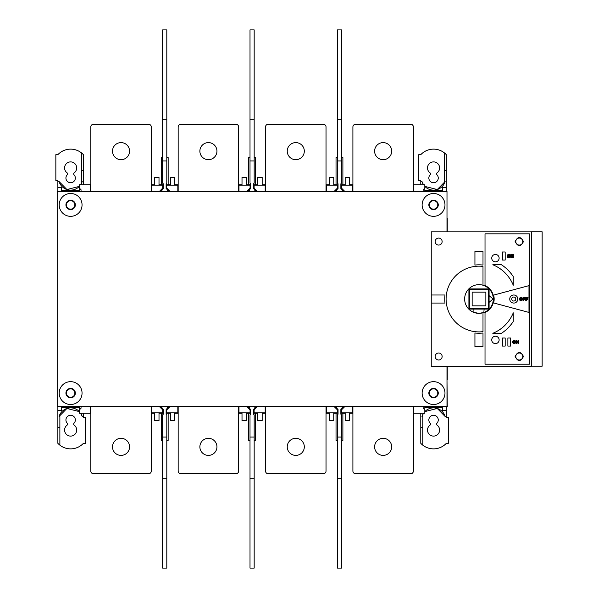 <?xml version="1.0" encoding="UTF-8"?>
<svg xmlns="http://www.w3.org/2000/svg" width="598" height="598" viewBox="0 0 598 598"><rect width="100%" height="100%" fill="white"/><g stroke="black" fill="none" stroke-linecap="round" stroke-linejoin="round"><path stroke-width="0.9" d="M75.333 419.975A4.702 4.702 0 0 1 74.055 423.197A1.346 1.346 0 0 0 74.234 425.2A6.047 6.047 0 0 1 70.631 436.106A6.047 6.047 0 0 1 67.028 425.2A1.346 1.346 0 0 0 67.208 423.197A4.702 4.702 0 0 1 70.631 415.266A4.702 4.702 0 0 1 75.333 419.975M75.333 178.025A4.702 4.702 0 0 1 70.631 182.734A4.702 4.702 0 0 1 67.208 174.803A1.346 1.346 0 0 0 67.028 172.8A6.047 6.047 0 0 1 70.631 161.894A6.047 6.047 0 0 1 74.234 172.8A1.346 1.346 0 0 0 74.055 174.803A4.702 4.702 0 0 1 75.333 178.025M74.862 204.912A4.231 4.231 0 0 1 70.631 209.143A4.231 4.231 0 0 1 66.4 204.912A4.231 4.231 0 0 1 70.631 200.674A4.231 4.231 0 0 1 74.862 204.912M74.862 393.088A4.231 4.231 0 0 1 70.631 397.326A4.231 4.231 0 0 1 66.4 393.088A4.231 4.231 0 0 1 70.631 388.857A4.231 4.231 0 0 1 74.862 393.088M83.399 413.255L83.399 417.284L85.417 417.284L85.417 443.327L83.399 443.327A17.477 17.477 0 0 1 57.864 443.327L57.864 406.535M57.864 191.465L57.864 180.716L55.846 180.716L55.846 154.673L57.864 154.673A17.477 17.477 0 0 1 83.399 154.673L83.399 184.745M59.053 181.523A12.095 12.095 0 0 0 79.37 186.397L66.901 189.536L59.053 181.523L57.864 181.523M57.864 187.57L61.624 187.57L61.624 190.261L79.37 190.261M83.399 170.766L81.388 170.766M81.388 152.826L81.388 181.523L82.21 181.523L80.693 184.745A12.095 12.095 0 0 0 82.21 181.523M79.37 407.739L61.624 407.739L61.624 410.43L57.864 410.43M82.21 416.477A12.095 12.095 0 0 0 80.693 413.255L82.21 416.477L83.399 416.477M57.864 427.234L59.875 427.234M59.875 445.174L59.875 416.477L59.053 416.477L66.901 408.464L79.37 411.603A12.095 12.095 0 0 0 59.053 416.477M61.624 191.465L61.624 190.261M61.624 406.535L61.624 407.739M341.54 437.048L337.377 437.048L337.377 568.1L341.54 568.1L341.54 414.863L340.867 414.197L340.867 409.495L342.213 408.15L342.886 408.486M341.54 440.405L342.886 440.405L342.886 413.255M337.377 437.048L337.377 414.863L338.049 414.197L338.049 409.495L336.704 408.15L336.031 408.479M336.704 408.15L336.704 406.804L342.213 406.804L342.213 408.15M337.377 478.714L341.54 478.714M340.867 410.445L342.886 408.434L342.886 406.804L342.213 406.804M336.704 406.804L336.031 406.804L336.031 408.434L338.049 410.445M336.031 413.255L336.031 440.405L337.377 440.405M341.548 119.286L337.377 119.286L337.377 29.9L341.548 29.9L341.548 183.138L340.875 183.803L340.875 188.505L342.22 189.85L342.893 189.521M341.548 157.595L342.893 157.595L342.893 184.745M342.22 189.85L342.22 191.196L336.704 191.196L336.704 189.85L338.049 188.505L338.049 183.803L337.377 183.138L337.377 160.952L341.548 160.952M337.377 119.286L337.377 160.952M336.704 189.85L336.031 189.521M336.031 184.745L336.031 157.595L337.377 157.595M338.049 187.555L336.031 189.566L336.031 191.196L336.704 191.196M342.22 191.196L342.893 191.196L342.893 189.566L340.875 187.555M166.805 437.048L162.634 437.048L162.634 568.1L166.805 568.1L166.805 414.863L166.132 414.197L166.132 409.495L167.477 408.15L168.143 408.486M166.805 440.405L168.143 440.405L168.143 413.255M162.634 437.048L162.634 414.863L163.306 414.197L163.306 409.495L161.961 408.15L161.288 408.479M161.961 408.15L161.961 406.804L167.477 406.804L167.477 408.15M162.634 478.714L166.805 478.714M166.132 410.445L168.143 408.434L168.143 406.804L167.477 406.804M161.961 406.804L161.288 406.804L161.288 408.434L163.306 410.445M161.288 413.255L161.288 440.405L162.634 440.405M254.172 437.048L250.009 437.048L250.009 568.1L254.172 568.1L254.172 414.863L253.5 414.197L253.5 409.495L254.845 408.15L255.518 408.486M254.172 440.405L255.518 440.405L255.518 413.255M250.009 437.048L250.009 414.863L250.674 414.197L250.674 409.495L249.336 408.15L248.663 408.479M249.336 408.15L249.336 406.804L254.845 406.804L254.845 408.15M250.009 478.714L254.172 478.714M253.5 410.445L255.518 408.434L255.518 406.804L254.845 406.804M249.336 406.804L248.663 406.804L248.663 408.434L250.674 410.445M248.663 413.255L248.663 440.405L250.009 440.405M254.172 119.286L250.009 119.286L250.009 29.9L254.172 29.9L254.172 183.138L253.5 183.803L253.5 188.505L254.845 189.85L255.518 189.521M254.172 157.595L255.518 157.595L255.518 184.745M254.845 189.85L254.845 191.196L249.336 191.196L249.336 189.85L250.682 188.505L250.682 183.803L250.009 183.138L250.009 160.952L254.172 160.952M250.009 119.286L250.009 160.952M249.336 189.85L248.663 189.521M248.663 184.745L248.663 157.595L250.009 157.595M250.682 187.555L248.663 189.566L248.663 191.196L249.336 191.196M254.845 191.196L255.518 191.196L255.518 189.566L253.5 187.555M438.259 419.975A4.702 4.702 0 0 1 436.981 423.197A1.346 1.346 0 0 0 437.16 425.2A6.047 6.047 0 0 1 433.55 436.106A6.047 6.047 0 0 1 429.947 425.2A1.346 1.346 0 0 0 430.126 423.197A4.702 4.702 0 0 1 433.55 415.266A4.702 4.702 0 0 1 438.259 419.975M438.259 178.025A4.702 4.702 0 0 1 433.55 182.734A4.702 4.702 0 0 1 430.126 174.803A1.346 1.346 0 0 0 429.947 172.8A6.047 6.047 0 0 1 433.55 161.894A6.047 6.047 0 0 1 437.16 172.8A1.346 1.346 0 0 0 436.981 174.803A4.702 4.702 0 0 1 438.259 178.025M437.788 204.912A4.231 4.231 0 0 1 433.55 209.143A4.231 4.231 0 0 1 429.319 204.912A4.231 4.231 0 0 1 433.55 200.674A4.231 4.231 0 0 1 437.788 204.912M437.788 393.088A4.231 4.231 0 0 1 433.55 397.326A4.231 4.231 0 0 1 429.319 393.088A4.231 4.231 0 0 1 433.55 388.857A4.231 4.231 0 0 1 437.788 393.088M446.325 406.535L446.325 417.284L448.336 417.284L448.336 443.327L446.325 443.327A17.477 17.477 0 0 1 420.783 443.327L420.783 413.255M420.783 184.745L420.783 180.716L418.764 180.716L418.764 154.673L420.783 154.673A17.477 17.477 0 0 1 446.325 154.673L446.325 191.465M421.971 181.523A12.095 12.095 0 0 0 423.496 184.745L421.971 181.523L420.783 181.523M424.819 190.261L442.557 190.261L442.557 187.57L446.325 187.57M446.325 170.766L444.307 170.766M444.307 152.826L444.307 181.523L445.136 181.523L437.28 189.536L424.819 186.397A12.095 12.095 0 0 0 445.136 181.523M445.136 416.477A12.095 12.095 0 0 0 424.819 411.603L437.28 408.464L445.136 416.477L446.325 416.477M446.325 410.43L442.557 410.43L442.557 407.739L424.819 407.739M420.783 427.234L422.801 427.234M422.801 445.174L422.801 416.477L421.971 416.477L423.496 413.255A12.095 12.095 0 0 0 421.971 416.477M442.557 407.739L442.557 406.535M442.557 191.465L442.557 190.261M166.805 119.286L162.641 119.286L162.641 29.9L166.805 29.9L166.805 183.138L166.132 183.803L166.132 188.505L167.477 189.85L168.15 189.521M166.805 157.595L168.15 157.595L168.15 184.745M167.477 189.85L167.477 191.196L161.968 191.196L161.968 189.85L163.314 188.505L163.314 183.803L162.641 183.138L162.641 160.952L166.805 160.952M162.641 119.286L162.641 160.952M161.968 189.85L161.296 189.521M161.296 184.745L161.296 157.595L162.641 157.595M163.314 187.555L161.296 189.566L161.296 191.196L161.968 191.196M167.477 191.196L168.15 191.196L168.15 189.566L166.132 187.555M75.333 393.088A4.702 4.702 0 0 1 70.631 397.797A4.702 4.702 0 0 1 65.93 393.088A4.702 4.702 0 0 1 70.631 388.386A4.702 4.702 0 0 1 75.333 393.088M59.202 204.912A11.422 11.422 0 0 1 70.631 193.483A11.422 11.422 0 0 1 82.053 204.912A11.422 11.422 0 0 1 70.631 216.334A11.422 11.422 0 0 1 59.202 204.912M59.202 393.088A11.422 11.422 0 0 1 70.631 381.666A11.422 11.422 0 0 1 82.053 393.088A11.422 11.422 0 0 1 70.631 404.517A11.422 11.422 0 0 1 59.202 393.088M422.128 393.088A11.422 11.422 0 0 1 433.55 381.666A11.422 11.422 0 0 1 444.979 393.088A11.422 11.422 0 0 1 433.55 404.517A11.422 11.422 0 0 1 422.128 393.088M422.128 204.912A11.422 11.422 0 0 1 433.55 193.483A11.422 11.422 0 0 1 444.979 204.912A11.422 11.422 0 0 1 433.55 216.334A11.422 11.422 0 0 1 422.128 204.912M438.259 393.088A4.702 4.702 0 0 1 433.55 397.797A4.702 4.702 0 0 1 428.848 393.088A4.702 4.702 0 0 1 433.55 388.386A4.702 4.702 0 0 1 438.259 393.088M391.683 446.856A8.536 8.536 0 0 1 383.146 455.392A8.536 8.536 0 0 1 374.61 446.856A8.536 8.536 0 0 1 383.146 438.319A8.536 8.536 0 0 1 391.683 446.856M304.315 446.856A8.536 8.536 0 0 1 295.778 455.392A8.536 8.536 0 0 1 287.242 446.856A8.536 8.536 0 0 1 295.778 438.319A8.536 8.536 0 0 1 304.315 446.856M216.939 446.856A8.536 8.536 0 0 1 208.41 455.392A8.536 8.536 0 0 1 199.874 446.856A8.536 8.536 0 0 1 208.41 438.319A8.536 8.536 0 0 1 216.939 446.856M129.572 446.856A8.536 8.536 0 0 1 121.035 455.392A8.536 8.536 0 0 1 112.499 446.856A8.536 8.536 0 0 1 121.035 438.319A8.536 8.536 0 0 1 129.572 446.856M75.333 204.912A4.702 4.702 0 0 1 70.631 209.614A4.702 4.702 0 0 1 65.93 204.912A4.702 4.702 0 0 1 70.631 200.203A4.702 4.702 0 0 1 75.333 204.912M438.259 204.912A4.702 4.702 0 0 1 433.55 209.614A4.702 4.702 0 0 1 428.848 204.912A4.702 4.702 0 0 1 433.55 200.203A4.702 4.702 0 0 1 438.259 204.912M391.683 151.144A8.536 8.536 0 0 1 383.146 159.681A8.536 8.536 0 0 1 374.61 151.144A8.536 8.536 0 0 1 383.146 142.608A8.536 8.536 0 0 1 391.683 151.144M304.315 151.144A8.536 8.536 0 0 1 295.778 159.681A8.536 8.536 0 0 1 287.242 151.144A8.536 8.536 0 0 1 295.778 142.608A8.536 8.536 0 0 1 304.315 151.144M216.939 151.144A8.536 8.536 0 0 1 208.41 159.681A8.536 8.536 0 0 1 199.874 151.144A8.536 8.536 0 0 1 208.41 142.608A8.536 8.536 0 0 1 216.939 151.144M129.572 151.144A8.536 8.536 0 0 1 121.035 159.681A8.536 8.536 0 0 1 112.499 151.144A8.536 8.536 0 0 1 121.035 142.608A8.536 8.536 0 0 1 129.572 151.144M431.248 295.001L444.994 295.001A34.206 34.206 0 0 0 444.994 303.066L431.248 303.066L431.248 366.245L531.39 366.245L531.39 231.822L431.248 231.822L431.248 303.066M442.139 356.498A3.498 3.498 0 0 1 438.64 359.989A3.498 3.498 0 0 1 435.15 356.498A3.498 3.498 0 0 1 438.64 352.999A3.498 3.498 0 0 1 442.139 356.498M442.139 241.57A3.498 3.498 0 0 1 438.64 245.068A3.498 3.498 0 0 1 435.15 241.57A3.498 3.498 0 0 1 438.64 238.079A3.498 3.498 0 0 1 442.139 241.57M484.103 309.084L483.864 312.485A14.352 14.352 0 0 1 482.997 312.776L482.997 331.651A32.868 32.868 0 0 1 446.101 299.03A32.868 32.868 0 0 1 482.997 266.416L482.997 285.298A14.315 14.315 0 0 1 483.864 312.485L478.998 313.352L473.893 312.41L473.893 309.084M493.634 302.962A15.189 15.189 0 0 0 493.634 295.106L528.976 285.635L528.976 312.433L493.634 302.962M499.128 258.142A3.7 3.7 0 0 1 495.436 261.834A3.7 3.7 0 0 1 491.735 258.142A3.7 3.7 0 0 1 495.436 254.442A3.7 3.7 0 0 1 499.128 258.142M499.128 339.918A3.7 3.7 0 0 1 495.436 343.618A3.7 3.7 0 0 1 491.735 339.918A3.7 3.7 0 0 1 495.436 336.226A3.7 3.7 0 0 1 499.128 339.918M515.125 241.57C517.898 236.195 520.679 236.195 523.459 241.57C520.679 246.944 517.905 246.944 515.125 241.57M515.797 241.57A3.498 3.498 0 0 1 519.288 238.079A3.498 3.498 0 0 1 522.787 241.57A3.498 3.498 0 0 1 519.288 245.068A3.498 3.498 0 0 1 515.797 241.57A3.498 3.498 0 0 0 519.288 245.068A3.498 3.498 0 0 0 522.787 241.57A3.498 3.498 0 0 0 519.288 238.079A3.498 3.498 0 0 0 515.797 241.57A3.498 3.498 0 0 0 519.288 245.068A3.498 3.498 0 0 0 522.787 241.57M515.125 356.498C517.898 351.123 520.679 351.123 523.459 356.498C520.679 361.872 517.905 361.872 515.125 356.498M515.797 356.498A3.498 3.498 0 0 1 519.288 352.999A3.498 3.498 0 0 1 522.787 356.498A3.498 3.498 0 0 1 519.288 359.989A3.498 3.498 0 0 1 515.797 356.498A3.498 3.498 0 0 0 519.288 359.989A3.498 3.498 0 0 0 522.787 356.498M509.75 299.03A4.029 4.029 0 0 1 513.779 295.001A4.029 4.029 0 0 1 517.816 299.03A4.029 4.029 0 0 1 513.779 303.066A4.029 4.029 0 0 1 509.75 299.03M515.797 299.03A2.018 2.018 0 0 1 513.779 301.048A2.018 2.018 0 0 1 511.761 299.03A2.018 2.018 0 0 1 513.779 297.019A2.018 2.018 0 0 1 515.797 299.03M482.997 285.224A14.352 14.352 0 0 0 464.646 299A14.352 14.352 0 0 0 481.397 313.15M478.983 313.352A14.315 14.315 0 0 1 464.668 299.748L464.668 299.71M514.885 231.822L475.784 231.822M446.998 379.648L447.259 406.535L57.191 406.535L57.191 191.465L446.998 191.465L446.998 231.822M446.998 406.535L446.998 366.245M352.902 471.052L352.902 406.535L352.902 471.052A2.691 2.691 0 0 0 355.593 473.743L410.699 473.743A2.691 2.691 0 0 0 413.39 471.052L413.39 406.535M265.534 471.052L265.534 406.535L265.534 471.052A2.691 2.691 0 0 0 268.225 473.743L323.331 473.743A2.691 2.691 0 0 0 326.022 471.052L326.022 406.535M178.167 471.052L178.167 406.535L178.167 471.052A2.691 2.691 0 0 0 180.85 473.743L235.963 473.743A2.691 2.691 0 0 0 238.647 471.052L238.647 406.535M90.791 471.052L90.791 406.535L90.791 471.052A2.691 2.691 0 0 0 93.482 473.743L148.596 473.743A2.691 2.691 0 0 0 151.279 471.052L151.279 406.535M93.482 473.743L148.596 473.743M180.85 473.743L235.963 473.743M268.225 473.743L323.331 473.743M355.593 473.743L410.699 473.743M161.026 406.535L161.026 408.21L159.345 406.535M151.615 406.535L151.615 412.859L162.708 412.859L162.708 409.892L161.026 408.21M151.615 412.859L151.615 413.255L154.643 413.255L154.643 420.648L159.008 420.648L159.008 413.255L162.708 413.255L162.708 412.859M170.101 406.535L166.737 409.892L166.737 413.255L170.437 413.255L170.437 420.648L174.803 420.648L174.803 413.255L177.83 413.255L177.83 406.535M166.737 412.859L177.83 412.859M168.419 408.21L168.419 406.535M248.394 406.535L248.394 408.21L246.712 406.535M238.983 406.535L238.983 412.859L250.076 412.859L250.076 409.892L248.394 408.21M238.983 412.859L238.983 413.255L242.011 413.255L242.011 420.648L246.376 420.648L246.376 413.255L250.076 413.255L250.076 412.859M257.469 406.535L254.105 409.892L254.105 413.255L257.805 413.255L257.805 420.648L262.171 420.648L262.171 413.255L265.198 413.255L265.198 406.535M254.105 412.859L265.198 412.859M255.787 408.21L255.787 406.535M335.762 406.535L335.762 408.21L334.088 406.535M326.359 406.535L326.359 412.859L337.444 412.859L337.444 409.892L335.762 408.21M326.359 412.859L326.359 413.255L329.378 413.255L329.378 420.648L333.751 420.648L333.751 413.255L337.444 413.255L337.444 412.859M344.837 406.535L341.48 409.892L341.48 413.255L345.173 413.255L345.173 420.648L349.546 420.648L349.546 413.255L352.566 413.255L352.566 406.535M341.48 412.859L352.566 412.859M343.155 408.21L343.155 406.535M424.819 406.535L424.819 413.255L413.726 413.255L413.726 406.535M423.137 406.535L423.137 408.21L424.819 409.892L423.137 408.202M90.455 406.535L90.455 413.255L79.37 413.255L79.37 409.892L81.051 408.21L81.051 406.535M81.051 408.202L79.37 409.892L79.37 406.535M446.998 191.465L446.998 218.352M447.259 366.245L447.259 379.648M447.259 218.352L447.259 231.822M343.155 191.465L343.155 189.79L344.837 191.465M352.566 191.465L352.566 185.141L341.48 185.141L341.48 188.108L343.155 189.79M352.566 185.141L352.566 184.745L349.546 184.745L349.546 177.352L345.173 177.352L345.173 184.745L341.48 184.745L341.48 185.141M334.088 191.465L337.444 188.108L337.444 184.745L333.751 184.745L333.751 177.352L329.378 177.352L329.378 184.745L326.359 184.745L326.359 191.465M337.444 185.141L326.359 185.141M335.762 189.79L335.762 191.465M255.787 191.465L255.787 189.79L257.469 191.465M265.198 191.465L265.198 185.141L254.105 185.141L254.105 188.108L255.787 189.79M265.198 185.141L265.198 184.745L262.171 184.745L262.171 177.352L257.805 177.352L257.805 184.745L254.105 184.745L254.105 185.141M246.712 191.465L250.076 188.108L250.076 184.745L246.376 184.745L246.376 177.352L242.011 177.352L242.011 184.745L238.983 184.745L238.983 191.465M250.076 185.141L238.983 185.141M248.394 189.79L248.394 191.465M168.419 191.465L168.419 189.79L170.101 191.465M177.83 191.465L177.83 185.141L166.737 185.141L166.737 188.108L168.419 189.79M177.83 185.141L177.83 184.745L174.803 184.745L174.803 177.352L170.437 177.352L170.437 184.745L166.737 184.745L166.737 185.141M159.345 191.465L162.708 188.108L162.708 184.745L159.008 184.745L159.008 177.352L154.643 177.352L154.643 184.745L151.615 184.745L151.615 191.465M162.708 185.141L151.615 185.141M161.026 189.79L161.026 191.465M413.726 191.465L413.726 184.745L424.819 184.745L424.819 188.108L423.137 189.79L423.137 191.465M423.137 189.798L424.819 188.108L424.819 191.465M79.37 191.465L79.37 184.745L90.455 184.745L90.455 191.465M81.051 191.465L81.051 189.79L79.37 188.108L81.051 189.798M151.279 126.948L151.279 191.465L151.279 126.948A2.691 2.691 0 0 0 148.596 124.257L93.482 124.257A2.691 2.691 0 0 0 90.791 126.948L90.791 191.465M238.647 126.948L238.647 191.465L238.647 126.948A2.691 2.691 0 0 0 235.963 124.257L180.85 124.257A2.691 2.691 0 0 0 178.167 126.948L178.167 191.465M326.022 126.948L326.022 191.465L326.022 126.948A2.691 2.691 0 0 0 323.331 124.257L268.225 124.257A2.691 2.691 0 0 0 265.534 126.948L265.534 191.465M413.39 126.948L413.39 191.465L413.39 126.948A2.691 2.691 0 0 0 410.699 124.257L355.593 124.257A2.691 2.691 0 0 0 352.902 126.948L352.902 191.465M410.699 124.257L355.593 124.257M323.331 124.257L268.225 124.257M235.963 124.257L180.85 124.257M148.596 124.257L93.482 124.257M474.932 333.004A34.206 34.206 0 0 0 482.997 333.004L482.997 346.75L474.932 346.75L474.932 333.004M474.932 265.064L474.932 251.317L482.997 251.317L482.997 265.064A34.206 34.206 0 0 0 474.932 265.064M529.372 233.84L529.372 364.227L485.015 364.227L485.015 312.522A14.786 14.786 0 0 0 485.015 285.545L485.015 233.84L529.372 233.84M468.914 288.789L468.914 308.411L469.587 309.084L488.409 309.084L489.082 308.411L489.082 288.901M518.182 340.449L518.81 340.449L518.81 343.648L518.145 343.648L516.829 341.361L516.829 343.648L516.201 343.648L516.201 340.449L516.911 340.449L518.182 342.676L518.182 340.449L518.182 342.676L516.911 340.449M513.802 343.693L512.77 342.863L512.665 341.593L513.346 340.568L514.527 340.404L515.401 340.942L515.663 342.497L514.983 343.521L513.802 343.693M512.755 254.419L513.376 254.419L513.376 257.618L512.71 257.618L511.395 255.331L511.395 257.618L510.767 257.618L510.767 254.419L511.477 254.419L512.755 256.654L512.755 254.419L512.755 256.654L511.477 254.419M507.695 257.342L507.194 256.019L507.5 254.92L508.584 254.344L509.773 254.703L510.266 256.019L509.967 257.125L508.883 257.693L507.695 257.342M502.492 346.078L502.492 338.012L505.175 338.012L505.175 346.078L502.492 346.078M507.866 346.078L507.866 338.012L510.557 338.012L510.557 346.078L507.866 346.078M513.263 276.575L513.263 285.246A36.964 36.964 0 0 0 492.804 264.757L501.46 264.757A41 41 0 0 1 513.263 276.575M505.175 260.055L502.492 260.055L502.492 251.99L505.175 251.99L505.175 260.055M501.46 333.31L492.804 333.31A36.964 36.964 0 0 0 513.263 312.821L513.263 321.492A41 41 0 0 1 501.46 333.31M489.082 308.411L488.409 308.127L488.409 289.873L489.082 289.589L488.409 288.916L469.587 288.916L468.914 289.589L469.587 289.873L469.587 308.127L468.914 308.411M489.082 302.364L493.081 299L489.082 295.636M518.145 343.648L516.836 341.361L516.829 343.648M512.71 257.618L511.402 255.331L511.395 257.618M469.587 309.084L469.864 308.411L488.125 308.411L488.409 309.084M488.409 288.916L488.125 289.589L469.864 289.589L469.587 288.916M485.853 292.145L472.143 292.145L472.143 305.855L485.853 305.855L485.853 292.145M521.329 300.757L520.148 300.592L519.46 299.576L519.729 298.021L520.963 297.438L522.189 298.021L522.458 299.576L521.77 300.592L520.596 300.757M513.353 341.585L513.704 343.028L514.826 342.826L514.624 341.062L513.353 341.585M509.197 257.005L509.548 255.563L508.502 254.935L507.919 256.482L509.197 257.005M526.419 298.088L526.419 298.813L527.825 298.813L527.825 299.381L526.419 299.381L526.419 300.719L525.747 300.719L525.747 297.52L528.019 297.52L528.019 298.088L526.419 298.088M520.596 297.475L521.329 297.475M523.699 298.088L523.699 298.813L525.104 298.813L525.104 299.381L523.699 299.381L523.699 300.719L523.026 300.719L523.026 297.52L525.298 297.52L525.298 298.088L523.699 298.088M521.628 299.897L520.29 299.897L520.499 298.14L521.628 298.342L521.628 299.897M542.154 231.792L542.154 366.208L531.405 366.208L531.405 231.792L542.154 231.792"/></g></svg>
